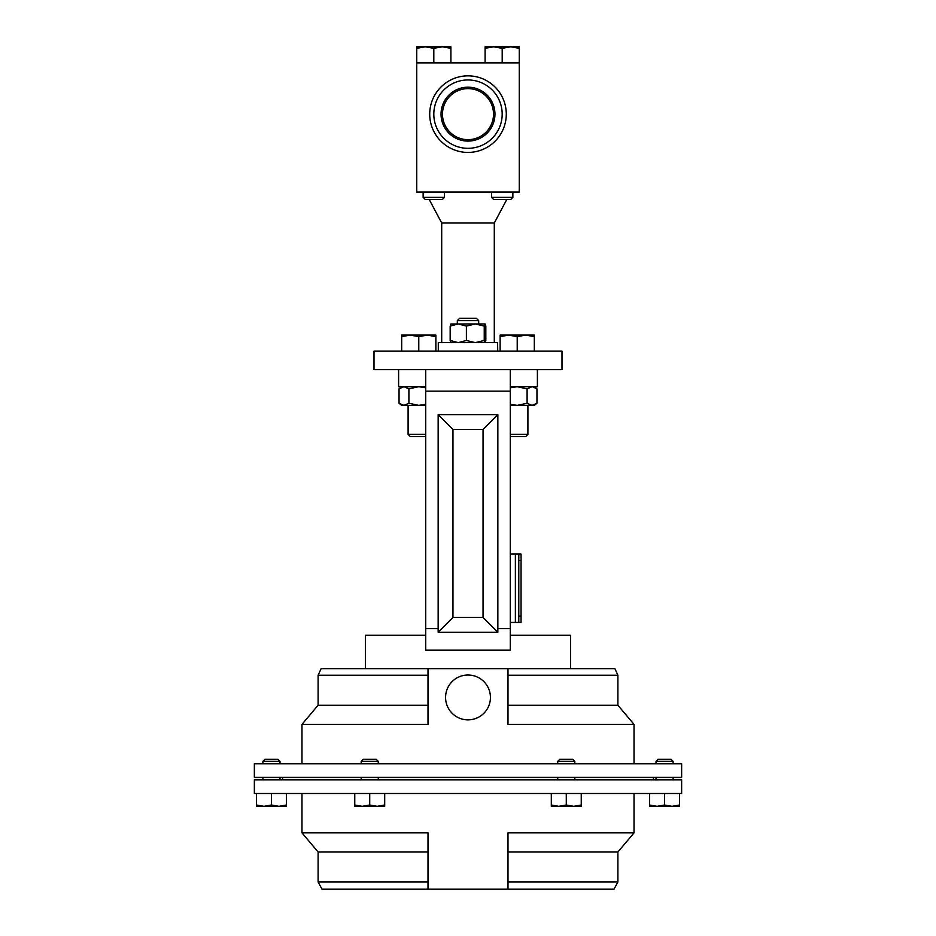 <?xml version="1.0" encoding="UTF-8"?>
<svg xmlns="http://www.w3.org/2000/svg" width="936" height="936" viewBox="0 0 936 936"><rect width="100%" height="100%" fill="white"/><g stroke="black" fill="none" stroke-linecap="round" stroke-linejoin="round"><path stroke-width="1.4" d="M494.957 114.145A26.957 26.957 0 0 0 468 87.188A26.957 26.957 0 0 0 441.043 114.145A26.957 26.957 0 0 0 468 141.09A26.957 26.957 0 0 0 494.957 114.145M493.518 114.145A25.518 25.518 0 0 0 468 88.627A25.518 25.518 0 0 0 442.482 114.145A25.518 25.518 0 0 0 468 139.651A25.518 25.518 0 0 0 493.518 114.145M425.716 436.621L410.354 436.621L408.096 434.362L425.716 434.362M408.096 434.362L408.096 405.382M510.284 436.621L525.646 436.621L527.904 434.362L527.904 405.382M494.29 342.623L494.29 223.002L506.727 199.602M441.71 342.623L441.71 223.002L494.29 223.002M441.71 223.002L429.273 199.602M433.813 114.145A34.187 34.187 0 0 0 468 148.321A34.187 34.187 0 0 0 502.187 114.145A34.187 34.187 0 0 0 468 79.958A34.187 34.187 0 0 0 433.813 114.145M506.282 114.145A38.282 38.282 0 0 1 468 152.428A38.282 38.282 0 0 1 429.718 114.145A38.282 38.282 0 0 1 468 75.851A38.282 38.282 0 0 1 506.282 114.145M491.505 197.332L512.87 197.332L510.6 199.602L493.763 199.602L491.505 197.332L491.505 192.079M512.87 197.332L512.87 192.079M423.13 197.332L444.495 197.332L442.237 199.602L425.4 199.602L423.13 197.332L423.13 192.079M444.495 197.332L444.495 192.079M457.318 320.603L459.576 318.345L476.424 318.345L478.682 320.603L457.318 320.603L457.318 323.95M478.682 320.603L478.682 323.95L475.324 323.95L485.094 323.95L485.831 326.091L485.831 340.482L485.094 342.623M445.571 697.437A22.429 22.429 0 0 1 468 675.008A22.429 22.429 0 0 1 490.429 697.437A22.429 22.429 0 0 1 468 719.866A22.429 22.429 0 0 1 445.571 697.437M361.179 777.418L361.179 779.817M378.273 777.418L378.273 779.817M468 793.494L681.642 793.494L681.642 779.817L254.358 779.817L254.358 793.494L468 793.494M507.991 882.016L617.889 882.016L613.981 889.2L507.991 889.2L507.991 832.865L634.023 832.865L634.023 793.494M507.991 889.2L322.019 889.2L318.111 882.016L428.009 882.016L428.009 889.2L428.009 832.865L301.977 832.865L301.977 793.494M557.727 761.342L559.763 759.307L572.785 759.307L574.821 761.342L557.727 761.342L557.727 763.753M262.899 761.342L264.935 759.307L277.957 759.307L279.993 761.342L262.899 761.342L262.899 763.753M656.007 761.342L658.043 759.307L671.065 759.307L673.101 761.342L656.007 761.342L656.007 763.753M361.179 761.342L363.215 759.307L376.237 759.307L378.273 761.342L361.179 761.342L361.179 763.753M378.273 761.342L378.273 763.753M254.358 777.418L681.642 777.418L681.642 763.753L254.358 763.753L254.358 777.418M428.009 675.219L318.111 675.219L321.095 668.725L428.009 668.725L428.009 724.37L301.977 724.37L301.977 763.753M428.009 668.725L614.905 668.725L617.889 675.219L507.991 675.219M570.55 668.725L570.55 635.216L510.284 635.216L510.284 650.122L425.716 650.122L425.716 628.594L438.153 628.594L438.153 414.636L497.847 414.636L497.847 632.245L438.153 632.245L438.153 628.594M365.45 668.725L365.45 635.216L425.716 635.216M510.284 391.154L425.716 391.154L425.716 369.626L510.284 369.626L510.284 635.216M537.393 369.626L537.393 386.708L510.284 386.708M425.716 386.708L398.607 386.708L398.607 369.626M425.716 391.154L425.716 628.594M497.847 414.636L483.046 429.437L452.954 429.437L452.954 617.444L483.046 617.444L483.046 429.437M497.847 632.245L483.046 617.444M438.153 632.245L452.954 617.444M438.153 414.636L452.954 429.437M617.889 675.219L617.889 705.229L634.023 724.37L507.991 724.37L507.991 668.725M428.009 705.229L318.111 705.229L301.977 724.37M617.889 705.229L507.991 705.229M369.72 805.007L362.244 806.341L354.756 805.007L354.756 806.341L377.208 806.341L369.72 805.007L369.72 793.494M354.756 793.494L354.756 805.007M384.696 805.007L377.208 806.341L384.696 806.341L384.696 793.494M679.524 793.494L679.524 805.007L672.036 806.341L664.548 805.007L657.06 806.341L649.584 805.007L649.584 806.341L679.524 806.341L679.524 805.007M649.584 793.494L649.584 805.007M664.548 793.494L664.548 805.007M256.476 805.007L256.476 806.341L263.964 806.341L256.476 805.007L256.476 793.494M271.452 805.007L263.964 806.341L278.94 806.341L271.452 805.007L271.452 793.494M286.416 805.007L278.94 806.341L286.416 806.341L286.416 793.494M581.244 805.007L573.756 806.341L566.28 805.007L558.792 806.341L551.304 805.007L551.304 806.341L581.244 806.341L581.244 793.494M566.28 793.494L566.28 805.007M551.304 793.494L551.304 805.007M507.991 852.006L617.889 852.006L634.023 832.865M318.111 882.016L318.111 852.006L428.009 852.006M438.294 351.164L438.294 342.623L497.613 342.623L497.613 351.164M425.716 369.626L374.002 369.626L374.002 351.164L561.998 351.164L561.998 369.626L510.284 369.626M497.613 342.623L497.706 351.164M450.848 323.996L475.324 323.95L484.24 326.091L484.24 340.482L485.035 342.623M450.965 323.95L450.169 326.091L458.289 323.95L466.397 326.091L466.397 340.482L475.324 342.623L484.24 340.482M466.397 326.091L475.324 323.95M484.24 326.091L485.035 323.95M450.965 342.623L450.169 340.482L458.289 342.623L466.397 340.482M450.169 326.091L450.169 340.482M534.316 336.621L534.316 335.1L525.775 335.1L534.316 336.621L534.316 351.164M517.222 336.621L525.775 335.1L508.681 335.1L517.222 336.621L517.222 351.164M500.128 336.621L508.681 335.1L500.128 335.1L500.128 351.164M418.778 336.621L427.319 335.1L435.872 336.621L435.872 335.1L410.225 335.1L418.778 336.621L418.778 351.164M435.872 351.164L435.872 336.621M401.684 336.621L410.225 335.1L401.684 335.1L401.684 351.164M416.731 62.864L416.731 192.079L519.269 192.079L519.269 62.864L416.731 62.864L416.731 48.321L425.272 46.8L416.731 46.8L416.731 48.321M442.365 46.8L425.272 46.8L433.813 48.321L442.365 46.8L450.906 48.321L450.906 46.8L442.365 46.8M433.813 62.864L433.813 48.321M450.906 62.864L450.906 48.321M493.635 46.8L485.094 46.8L485.094 48.321L493.635 46.8L502.187 48.321L510.728 46.8L493.635 46.8M519.269 46.8L510.728 46.8L519.269 48.321L519.269 46.8M519.269 62.864L519.269 48.321M485.094 62.864L485.094 48.321M502.187 62.864L502.187 48.321M510.284 434.362L527.904 434.362M510.284 404.282L517.222 405.382L532.584 405.346M532.022 405.382L536.96 403.24L534.316 405.382L532.022 405.382L527.097 403.24L517.222 405.382L510.284 405.382M536.96 403.24L536.96 388.849L532.584 386.743M532.022 386.708L527.097 388.849L527.097 403.24M510.284 387.808L517.222 386.708L527.097 388.849M425.716 405.382L401.684 405.382L399.04 403.24L399.04 388.849L403.978 386.708L408.903 388.849L408.903 403.24L403.978 405.382L399.04 403.24M425.716 387.808L418.778 386.708L408.903 388.849M425.716 404.282L418.778 405.382L408.903 403.24M518.801 554.077L518.801 622.44L515.373 622.44L515.373 554.077L521.048 554.077L521.048 622.44L518.801 622.44M510.284 622.44L515.373 622.44M510.284 554.077L515.373 554.077M497.847 628.594L510.284 628.594M521.048 560.43L518.801 560.43M521.048 616.075L518.801 616.075M574.821 777.418L574.821 779.817M262.899 777.418L262.899 779.817M673.101 777.418L673.101 779.817M653.445 779.817L653.445 777.418M574.821 761.342L574.821 763.753M673.101 761.342L673.101 763.753M634.023 724.37L634.023 763.753M318.111 675.219L318.111 705.229M279.993 761.342L279.993 763.753M282.555 779.817L282.555 777.418M617.889 882.016L617.889 852.006M318.111 852.006L301.977 832.865M656.007 777.418L656.007 779.817M279.993 777.418L279.993 779.817M557.727 777.418L557.727 779.817M534.316 386.708L536.96 388.849M401.684 386.708L399.04 388.849"/></g></svg>
